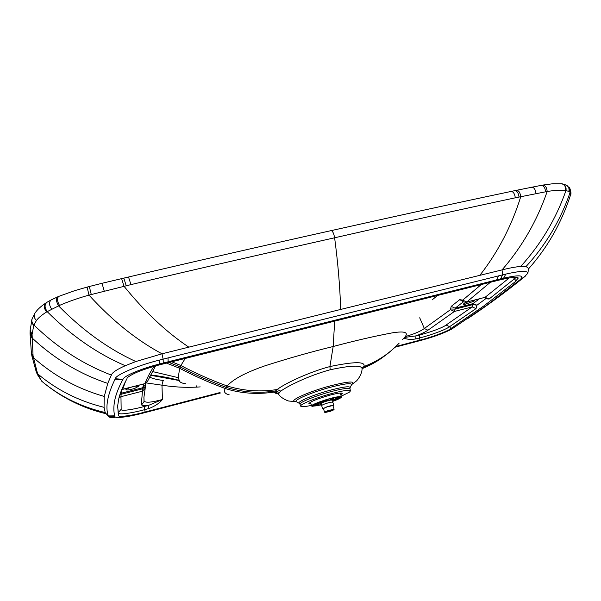 <?xml version="1.0" encoding="UTF-8"?>
<svg xmlns="http://www.w3.org/2000/svg" width="601" height="601" viewBox="0 0 601 601"><rect width="100%" height="100%" fill="white"/><g stroke="black" fill="none" stroke-linecap="round" stroke-linejoin="round"><path stroke-width="0.9" d="M311.025 403.992L308.861 403.684C310.184 401.693 317.133 398.869 329.731 395.203C337.431 393.189 341.623 392.581 342.322 393.392L340.805 394.812M341.24 396.209L349.587 392.055L350.473 390.853C349.489 389.643 343.261 390.53 331.79 393.527C316.134 397.689 299.411 404.541 300.695 406.163C301.289 407.035 304.88 406.772 311.453 405.382M351.608 384.648L356.25 381.102C356.401 381.372 362.125 374.799 362.08 368.676C361.622 364.957 350.976 365.325 330.159 369.773C308.629 375.625 287.24 386.255 280.81 391.131L279.315 392.43L275.596 390.905L277.174 389.501L280.81 391.131M296.27 401.671L288.998 401.047C289.269 401.378 281.629 398.884 278.601 394.309L279.315 392.43M135.398 386.135L138.365 386.42L134.804 388.359C129.921 389.906 126.931 390.357 125.849 389.711L129.44 387.645M473.197 300.417L474.452 300.575L474.031 301.154L464.558 304.497L463.303 304.331L463.702 303.783L468.284 301.664M394.887 347.265L421.609 340.211C434.2 336.755 444.259 333.044 451.779 329.07L487.05 305.098L520.218 279.593C524.718 275.123 519.181 274.657 503.593 278.188L168.115 361.81L168.04 357.918L505.817 274.086C520.338 270.803 527.686 270.525 527.866 273.252L524.14 277.121C505.749 292.018 487.05 305.766 468.029 318.387M528.504 268.917C547.361 247.672 561.289 223.279 570.296 195.738L570.086 192.335L568.809 191.396L565.511 190.487C560.861 189.931 554.746 190.269 547.18 191.494L515.312 197.804C458.961 209.869 398.733 223.196 334.622 237.786C338.047 263.726 340.053 287.609 340.647 309.447L502.045 269.902C509.543 268.001 515.771 266.844 520.729 266.431L526.085 266.506L528.58 268.422L527.866 273.252M340.647 309.447L162 353.809L135.856 361.532L125.278 365.709C116.714 369.502 112.079 372.628 111.365 375.077L107.759 383.4L104.258 396.45L104.063 407.328L105.19 412.556L108.571 416.553M168.04 357.918L159.167 360.157C136.893 365.663 115.204 375.287 115.279 378.758L114.791 379.704C107.466 394.97 105.265 406.945 108.195 415.622L108.721 416.718C109.299 417.387 111.418 417.62 115.076 417.402M515.312 197.804C514.726 193.8 513.352 191.674 511.181 191.426C454.897 203.288 394.902 216.345 331.181 230.619C332.699 231.077 333.84 233.466 334.622 237.786C271.487 251.954 202.507 267.678 130.965 284.611L88.993 295.114C78.43 298.066 68.597 301.499 59.484 305.413L46.608 311.957C41.724 315.037 38.329 317.884 36.428 320.513L33.754 325.351L32.086 334.464L33.07 355.935L37.562 373.642L41.792 381.252L42.987 382.266M168.115 361.81L159.513 363.988C142.227 368.375 124.264 375.55 122.987 379.314L122.476 380.238C118.435 387.893 115.843 394.647 114.708 400.491C113.574 406.344 113.574 411.46 114.701 415.847L108.285 415.93M219.62 392.648L145.059 412.016C133.46 415.306 117.12 417.913 118.359 415.171L117.668 405.953L118.607 399.492C119.832 393.738 122.461 387.112 126.503 379.614L126.999 378.713C126.781 377.623 129.666 375.663 135.653 372.83C140.672 370.456 153.345 366.242 162.954 364.003L498.928 280.141C510.797 277.294 517.258 276.588 518.295 278.03L514.944 281.974L483.888 305.909L450.825 328.589L449.623 326.666L476.03 308.583L476.991 305.188L472.919 303.655L479.343 298.862M516.251 277.377L489.071 299.035L485.713 298.735L476.991 305.188L472.709 304.609L472.919 303.655L472.709 304.609M402.415 339.7C407.253 335.073 410.663 330.152 393.137 332.699C375.219 336.012 355.236 340.617 333.164 346.514L334.704 320.874M481.341 284.476L462.687 300.139L459.75 299.651L463.078 301.567M432.104 299.914L437.828 295.234M405.202 336.583C414.051 334.088 420.43 331.391 424.336 328.492L419.708 317.786M404.563 337.424L415.967 335.891C421.361 333.84 425.358 331.947 427.957 330.227L424.336 328.492L450.48 309.658L451.178 306.39L455.137 308.185L463.431 301.77M489.071 299.035L485.067 297.322L466.496 302.115M484.962 297.45L485.713 298.735L484.676 297.51M118.998 397.87L120.966 396.683L121.162 393.249L120.26 393.587M121.725 389.636L122.664 389.275L121.687 389.733M220.672 392.919L141.798 413.413C133.046 415.644 125.827 416.974 120.14 417.402C116.714 417.635 114.949 417.297 114.836 416.373L114.776 416.147M200.231 386.901L196.332 387.134C184.905 387.683 173.449 387.029 161.969 385.181L162.443 399.485C151.294 402.542 145.164 403.016 144.06 400.905L143.924 397.006M185.281 358.369L180.856 365.521C195.34 373.153 210.756 379.975 227.103 385.992C231.595 381.154 240.009 374.596 264.417 366.001C287.864 358.466 310.785 351.968 333.164 346.514L329.919 366.557C354.575 361.441 365.896 361.434 363.883 366.535L362.11 368.218M399.177 343.096C389.418 353.486 377.653 361.299 363.883 366.535L362.08 368.676M462.094 300.042L462.92 301.462C462.815 301.897 463.949 302.13 466.338 302.16L485.067 297.322L509.287 277.887M462.687 300.139L466.782 301.965L490.424 282.237M395.834 346.499L420.039 340.113C435.515 336.184 449.135 330.355 450.825 328.589M403.947 338.138C407.208 339.437 411.144 339.7 415.764 338.941L419.348 338.002L420.039 340.113M476.03 308.583L472.191 306.908L472.476 304.692L455.107 309.124L455.137 308.185L472.829 303.678M121.101 394.256L119.93 394.594M148.89 408.545L148.492 405.412L162.443 399.485C159.505 403.181 154.99 406.201 148.89 408.545L144.736 409.619L145.059 412.016M155.554 365.934L147.726 380.966L144.781 383.746L122.619 389.373M145.96 383.258L145.495 384.798L142.647 387.773L143.797 384.001M169.054 362.463L180.202 366.91L180.856 365.521L171.743 361.779M330.159 369.773L329.919 366.557C307.096 372.68 283.86 384.249 277.174 389.501C260.541 392.175 243.856 391.003 227.103 385.992L225.315 388.539C223.407 391.634 224.699 393.73 229.191 394.827L229.184 394.827M450.48 309.658L454.416 311.453L455.107 309.124L450.622 309.004M145.397 386.871L145.292 388.163L142.445 391.191L142.362 388.862L121.379 394.211L121.92 389.613M145.389 386.713L142.362 388.862L142.647 387.773L121.274 393.219M145.149 388.712L143.917 397.366L144.015 401.588L142.309 404.09L141.348 404.503L142.445 391.191L120.966 396.683L121.154 409.191L118.382 412.707L117.631 406.637M149.604 376.722C150.806 378.149 155.441 379.419 163.525 380.523C162.999 380.741 162.48 382.296 161.969 385.181L146.381 382.95M150.453 374.986C160.429 376.083 170.023 377.879 179.233 380.38L178.279 377.661L179.624 368.263C193.68 375.708 208.908 382.469 225.315 388.539C240.881 393.482 257.378 394.632 274.807 391.995L275.596 390.905C259.106 393.542 242.601 392.34 226.066 387.307C209.471 381.117 194.183 374.318 180.202 366.91L179.624 368.263L166.5 363.109M383.513 356.761C377.526 361.321 370.389 365.28 362.087 368.646M415.764 338.941L415.967 335.891L419.558 334.952C428.603 332.759 442.411 327.958 446.077 325.036L472.191 306.908L454.416 311.453L427.957 330.227M196.332 387.134L196.317 385.85M185.491 383.708C181.712 383.235 179.654 382.183 179.323 380.561L179.233 380.38M278.023 393.362C275.468 393.512 274.394 393.054 274.807 391.995L278.541 393.452M333.863 409.762L334.118 409.251L328.131 410.558L324.54 412.196L325.036 412.481M334.118 409.251L332.856 405.54L327.012 406.907L323.428 408.56L324.54 412.196M333.089 405.923L333.773 405.375C333.104 405.119 330.783 405.615 326.816 406.877L322.647 408.8L323.518 408.868M325.156 412.519L330.535 411.242L333.84 409.807L328.341 410.934L325.156 412.519M321.655 405.562L321.633 405.525C322.902 404.465 326.065 403.331 331.113 402.129L332.819 402.272M321.633 405.525L321.024 403.534C322.294 402.46 325.449 401.325 330.497 400.123L332.285 400.071L332.901 402.061M321.032 403.564L320.881 403.489C321.588 402.49 324.818 401.288 330.565 399.89L332.293 400.101M311.957 406.238L311.641 405.998C310.537 404.758 327.838 398.523 336.77 396.968C339.678 396.435 341.233 396.39 341.428 396.833L341.3 397.216M321.43 404.879L312.122 406.329C308.884 405.667 327.132 398.869 336.695 397.201C340.158 396.585 341.661 396.637 341.218 397.374C340.399 398.29 337.559 399.642 332.699 401.408M332.353 400.296L338.558 398.703L332.654 401.258M332.924 398.208C337.326 397.193 339.693 396.945 340.038 397.464L332.699 399.65L329.972 399.89L332.924 398.208M323.173 401.025L327.808 399.695L325.577 401.175L314.488 404.578L323.173 401.025M321.37 404.676L320.416 404.961C315.946 406.006 313.527 406.261 313.151 405.735L321.054 403.639M331.219 391.567C315.502 395.736 298.72 402.64 300.027 404.293L299.426 403.436C295.407 402.4 313.399 394.662 330.933 390.026C344.185 386.623 350.541 385.91 349.992 387.878L349.977 388.915C348.986 387.69 342.735 388.569 331.219 391.567M350.128 387.607L351.457 384.933C352.088 382.739 345.184 383.491 330.753 387.179C311.664 392.205 292.124 400.672 296.556 401.821L299.155 403.286M351.623 384.595C355.822 380.839 348.918 381.207 330.903 385.707C307.787 391.769 286.106 401.919 296.225 401.633M565.511 190.487C566.014 186.971 564.737 184.725 561.687 183.756L552.86 183.733L542.756 185.093C545.362 185.363 546.835 187.497 547.18 191.494C537.084 220.732 522.036 246.868 502.045 269.902L502.594 274.875L500.55 278.932M91.262 294.482L89.324 286.504L87.122 287.09L88.993 295.114C112.199 320.588 136.532 340.151 162 353.809L163.141 359.15L163.254 363.042M496.569 279.908L498.59 275.851M545.558 191.757C545.182 187.752 543.717 185.626 541.163 185.371L516.612 190.284C518.798 190.525 520.181 192.643 520.767 196.632C511.736 225.743 498.101 251.969 479.868 275.303M126.21 285.738L123.814 278.12L121.62 278.631L124.009 286.256C144.796 311.881 166.387 332.165 188.782 347.123M503.593 278.188L505.817 274.086M569.485 187.715L570.124 192.38C560.613 220.071 545.933 244.78 526.085 266.506M568.809 191.396C569.455 188.729 568.696 186.663 566.54 185.198L562.273 183.838C565.271 184.868 566.503 187.106 565.969 190.562C556.008 218.914 540.923 244.209 520.729 266.431M520.218 279.593L525.432 276.069M519.685 280.028L524.868 276.528M540.847 185.424L542.433 185.153M535.987 193.484C535.468 189.495 534.049 187.392 531.727 187.159L531.562 187.189M510.933 191.479L516.357 190.337M519.046 197C518.46 193.004 517.078 190.885 514.899 190.652L514.741 190.675M123.768 278.128L128.546 277.001C199.359 260.376 266.912 244.915 331.181 230.619L331.023 230.649M130.965 284.611L128.516 277.008M104.221 291.057L102.02 283.296L121.597 278.639M102.02 283.296L89.354 286.497M59.484 305.413C57.148 301.176 56.9 298.171 58.748 296.383L74.749 290.644L87.153 287.083M59.026 296.27L57.824 296.781C55.916 298.614 56.148 301.627 58.522 305.834C82.735 330.482 108.511 349.046 135.856 361.532M122.987 379.314L115.279 378.758M122.762 379.712L115.061 379.171M159.513 363.988L159.167 360.157M47.314 311.536C44.542 307.922 44.354 304.88 46.758 302.423L46.608 302.513C44.204 304.985 44.391 308.02 47.171 311.618C71.369 335.734 97.4 353.764 125.278 365.709M36.428 320.513C34.167 318.207 33.694 315.728 35.016 313.068L32.041 318.928C31.477 321.227 32.093 323.24 33.904 324.976C57.283 347.648 83.103 364.349 111.365 375.077M570.244 192.53L569.74 188.083C571.048 191.779 571.326 194.048 570.574 194.904M570.086 192.335L569.049 187.151M569.748 188.083L565.841 184.86M562.273 183.838L561.139 183.681M51.694 309.109C49.027 305.195 48.846 302.145 51.145 299.937L58.012 296.699M47.224 302.138L51.536 299.734M46.608 311.957C43.828 308.403 43.64 305.376 46.037 302.881L47.081 302.228M35.512 312.37L35.016 313.068C37.262 309.635 40.936 306.24 46.037 302.881L46.517 302.573M33.754 325.351C31.973 323.654 31.35 321.67 31.876 319.401L32.311 318.214M32.011 336.109L30.08 331.955L30.05 333.773L31.966 337.822C54.406 358.82 79.67 374.017 107.759 383.4M33.07 355.935L31.38 352.885L31.65 354.53L33.31 357.49C53.842 375.798 77.491 388.787 104.258 396.45M516.161 280.975L513.239 277.407M118.359 415.171L118.382 412.707C117.353 415.494 134.008 412.684 144.736 409.619L144.33 406.486C133.347 409.514 120.162 411.617 121.154 409.191M32.086 334.464L30.133 330.182L32.131 318.695M30.133 330.182L30.088 331.572M31.958 338.047L30.058 333.405M31.38 352.885L30.058 333.645M36.248 371.771L37.623 373.799C56.629 389.914 78.769 401.085 104.063 407.328M41.642 381.117L41.98 381.432C60.07 396.517 81.143 406.892 105.19 412.556M459.75 299.651L451.178 306.39M125.541 381.41L122.664 389.275L144.894 383.633C146.892 378.48 149.882 372.74 153.848 366.407M33.573 359.022L31.936 356.145L36.188 371.628L37.562 373.642M38.073 374.956L36.308 371.936M38.524 376.038L36.796 373.191M41.792 381.252L37.3 374.4M114.836 416.373L108.36 416.162M419.558 334.952L419.348 338.002C427.995 335.989 445.176 330.107 449.623 326.666L446.077 325.036M391.161 350.699C382.807 358.068 373.296 363.778 362.621 367.827M141.348 404.503C141.588 405.577 143.97 405.878 148.492 405.412L144.33 406.486M150.333 375.219L179.323 380.561M152.286 371.508L178.279 377.661M320.017 403.654L320.416 404.961M321.385 401.641L321.685 402.64M320.258 402.054L320.558 403.031M325.314 400.326L325.577 401.175M333.089 398.17L333.502 399.515M332.308 398.38L332.699 399.65M326.223 400.041L326.456 400.799M338.401 397.223L338.671 398.102M300.695 406.163L300.027 404.293M31.65 354.53L31.936 356.145M105.964 413.721C82.668 408.117 61.76 397.704 43.249 382.484M147.425 381.688L144.781 383.754M145.48 384.895L145.397 386.826M278.511 394.196L277.722 393.43M350.473 390.853L349.977 388.93M332.721 401.964L333.773 405.375M321.633 405.487L322.647 408.8M311.641 405.998L310.477 402.189M341.428 396.833L340.256 393.054"/></g></svg>
